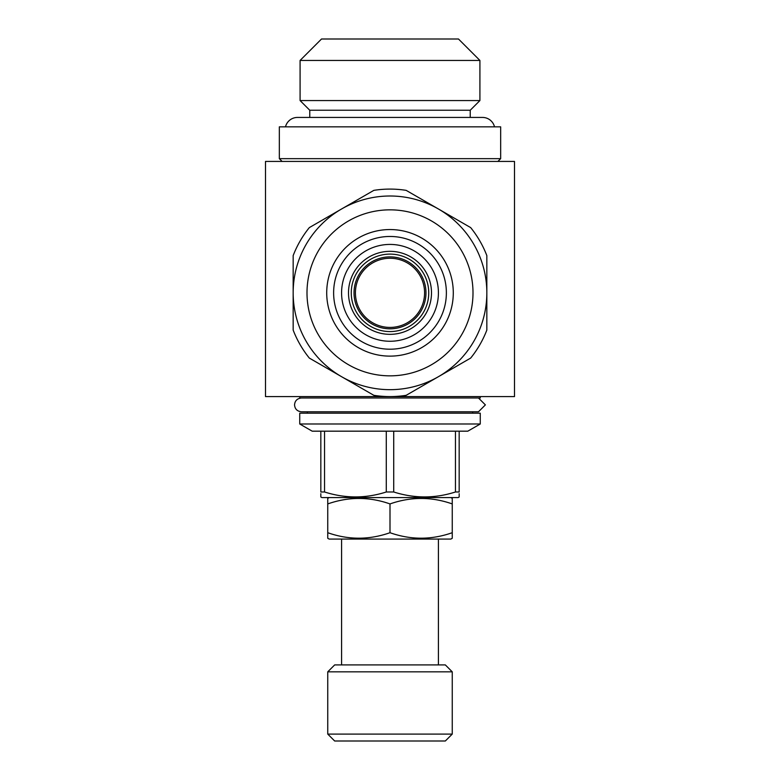 <?xml version="1.0" encoding="UTF-8"?>
<svg xmlns="http://www.w3.org/2000/svg" width="780" height="780" viewBox="0 0 780 780"><rect width="100%" height="100%" fill="white"/><g stroke="black" fill="none" stroke-linecap="round" stroke-linejoin="round"><path stroke-width="1.17" d="M485.384 404.888L478.462 397.976L485.384 404.888L478.462 411.801L301.47 411.801C297.19 411.313 294.889 409.012 294.548 404.888C294.889 400.764 297.19 398.463 301.47 397.976M329.131 497.572L327.746 498.371L327.746 503.929C348.553 496.636 369.301 496.636 390 503.929C410.806 496.636 431.555 496.636 452.254 503.929L452.254 502.047M450.869 497.572L452.254 498.371L452.254 538.268L450.869 539.068L329.131 539.068L327.746 538.268L327.746 532.711C348.445 540.014 369.194 540.014 390 532.711C410.699 540.014 431.447 540.014 452.254 532.711L452.254 534.592M438.418 664.921L438.418 539.068M341.581 664.921L341.581 539.068M334.669 664.921L445.331 664.921L452.254 671.833L327.746 671.833L334.669 664.921M452.254 734.087L445.331 741L334.669 741L327.746 734.087L452.254 734.087L452.254 671.833M327.746 734.087L327.746 671.833M321.526 39L458.474 39L479.915 60.44L300.085 60.44L321.526 39M309.767 117.439L309.767 110.243L300.085 100.561L479.915 100.561L479.915 60.44M300.085 100.561L300.085 60.44M470.233 117.439L470.233 110.243L479.915 100.561M309.767 110.243L470.233 110.243M285.49 126.838A12.314 12.314 0 0 1 297.453 117.439L482.547 117.439A12.314 12.314 0 0 1 494.51 126.838M299.735 396.591L299.735 397.976L480.265 397.976L480.265 396.591M472.651 413.185L472.651 411.801M307.349 413.185L307.349 411.801M299.735 423.988L480.265 423.988L480.265 413.185L299.735 413.185L299.735 423.988L312.185 431.174L467.815 431.174L480.265 423.988M320.834 493.691L320.834 496.977L321.867 497.572L458.133 497.572L459.166 496.977L459.166 493.691M455.452 431.174L455.452 491.985L459.166 491.985L459.166 431.174M455.452 491.985C434.967 498.556 414.385 498.556 393.715 491.985L393.715 431.174M386.285 431.174L386.285 491.985L393.715 491.985M386.285 491.985C365.8 498.556 345.218 498.556 324.548 491.985L324.548 431.174M320.834 431.174L320.834 491.985L324.548 491.985M279.337 158.662L500.662 158.662L500.662 126.838L279.337 126.838L279.337 158.662L282.097 161.421M497.903 161.421L500.662 158.662M265.502 161.421L514.498 161.421L514.498 396.591L265.502 396.591L265.502 161.421M424.583 292.841A34.583 34.583 0 0 0 390 258.258A34.583 34.583 0 0 0 355.417 292.841A34.583 34.583 0 0 0 390 327.424A34.583 34.583 0 0 0 424.583 292.841M425.968 292.841A35.968 35.968 0 0 0 390 256.873A35.968 35.968 0 0 0 354.032 292.841A35.968 35.968 0 0 0 390 328.809A35.968 35.968 0 0 0 425.968 292.841M431.496 292.841A41.496 41.496 0 0 1 390 334.337A41.496 41.496 0 0 1 348.504 292.841A41.496 41.496 0 0 1 390 251.335A41.496 41.496 0 0 1 431.496 292.841A41.496 41.496 0 0 0 390 251.335A41.496 41.496 0 0 0 348.504 292.841M438.418 292.841A48.418 48.418 0 0 1 390 341.26A48.418 48.418 0 0 1 341.581 292.841A48.418 48.418 0 0 1 390 244.423A48.418 48.418 0 0 1 438.418 292.841M446.374 292.841A56.374 56.374 0 0 1 390 349.206A56.374 56.374 0 0 1 333.625 292.841A56.374 56.374 0 0 1 390 236.467A56.374 56.374 0 0 1 446.374 292.841M453.287 292.841A63.287 63.287 0 0 1 390 356.128A63.287 63.287 0 0 1 326.713 292.841A63.287 63.287 0 0 1 390 229.554A63.287 63.287 0 0 1 453.287 292.841M306.998 292.841A83.002 83.002 0 0 1 390 209.839A83.002 83.002 0 0 1 473.002 292.841A83.002 83.002 0 0 1 390 375.843A83.002 83.002 0 0 1 306.998 292.841M293.163 292.841A96.837 96.837 0 0 1 390 196.004A96.837 96.837 0 0 1 486.837 292.841L486.837 330.086A103.75 103.75 0 0 1 470.671 358.078L406.156 395.323A103.75 103.75 0 0 1 373.844 395.323L309.328 358.078A103.75 103.75 0 0 1 293.163 330.086L293.163 255.596A103.75 103.75 0 0 1 309.328 227.604L373.844 190.359A103.75 103.75 0 0 1 406.156 190.359L470.671 227.604A103.75 103.75 0 0 1 486.837 255.596L486.837 292.841A96.837 96.837 0 0 1 390 389.668A96.837 96.837 0 0 1 293.163 292.841M327.746 502.047L327.746 534.592M390 532.711L390 503.929M428.737 292.841A38.737 38.737 0 0 1 390 331.568A38.737 38.737 0 0 1 351.263 292.841A38.737 38.737 0 0 1 390 254.105A38.737 38.737 0 0 1 428.737 292.841"/></g></svg>
